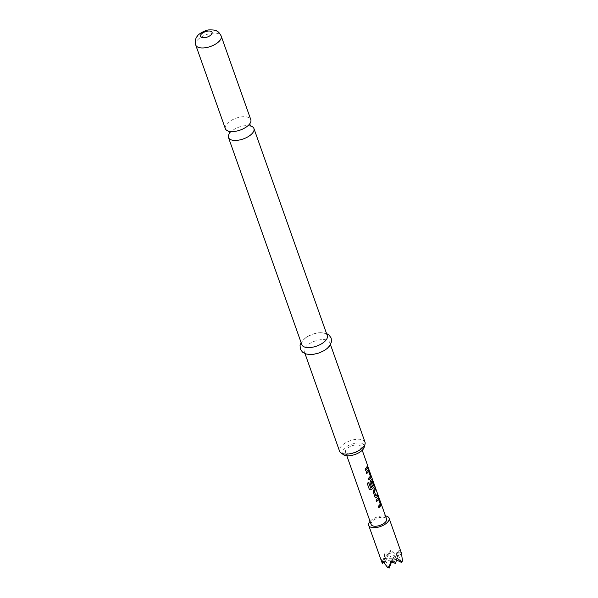 <?xml version="1.0" encoding="UTF-8"?>
<svg xmlns="http://www.w3.org/2000/svg" width="598" height="598" viewBox="0 0 598 598"><rect width="100%" height="100%" fill="white"/><g stroke="black" fill="none" stroke-linecap="round" stroke-linejoin="round"><path stroke-width="0.45" stroke-dasharray="2.99 2.24" d="M367.538 465.356L367.792 466.328M250.771 126.014A13.5 6.279 -19.5 0 0 249.897 125.804A13.5 6.279 -19.5 0 0 229.916 132.876A13.5 6.279 -19.5 0 0 229.669 133.182A13.5 6.279 -19.5 0 0 229.37 133.593M343.364 454.622A11.609 5.404 160.5 0 1 343.319 449.532A11.609 5.404 160.5 0 1 356.565 443.096A11.609 5.404 160.5 0 1 364.212 447.237M364.997 442.146A13.5 6.279 -19.5 0 0 354.203 439.635A13.5 6.279 -19.5 0 0 340.74 446.826A13.5 6.279 -19.5 0 0 339.552 451.161M225.349 128.667A13.5 6.279 160.5 0 1 226.537 124.332A13.5 6.279 160.5 0 1 240 117.133A13.5 6.279 160.5 0 1 250.794 119.652M328.519 346.833A13.5 6.279 160.5 0 1 315.056 354.023A13.5 6.279 160.5 0 1 304.262 351.504A13.5 6.279 160.5 0 1 305.451 347.176A13.5 6.279 160.5 0 1 318.913 339.978A13.5 6.279 160.5 0 1 329.707 342.497A13.5 6.279 160.5 0 1 328.519 346.833M301.841 344.68A13.5 6.279 160.5 0 1 303.036 340.352A13.5 6.279 160.5 0 1 316.499 333.153A13.5 6.279 160.5 0 1 327.293 335.672M370.057 521.374A10.801 5.023 160.5 0 1 383.475 515.782A10.801 5.023 160.5 0 1 385.478 515.917M402.035 555.236L399.158 550.235L398.283 555.393L396.676 555.415L390.771 550.362L388.992 555.43L384.731 553.015L384.095 560.946L383.288 561.985L380.537 558.427L384.559 558.368L383.198 561.911M349.74 453.897A8.178 3.805 -19.5 0 0 357.881 451.341A8.178 3.805 -19.5 0 0 360.953 446.654A8.178 3.805 -19.5 0 0 356.737 444.875A8.178 3.805 -19.5 0 0 348.604 447.431A8.178 3.805 -19.5 0 0 345.532 452.118A8.178 3.805 -19.5 0 0 349.74 453.897M371.149 524.468A8.178 3.805 160.5 0 1 374.228 519.782A8.178 3.805 160.5 0 1 382.361 517.225A8.178 3.805 160.5 0 1 386.57 519.004M384.731 553.015L388.76 552.956L384.977 562.815L384.095 560.946M401.751 562.561L397.147 552.829L401.168 552.769M399.158 550.235L397.147 552.829L401.699 555.064M395.51 563.645L392.946 558.24L396.975 558.181M383.288 561.985L384.977 562.815L384.559 558.368L391.578 561.814M398.283 555.393L397.558 557.284L397.147 552.829L392.946 558.24L396.594 560.034M380.537 558.427L381.404 561.268M388.992 555.43L388.76 552.956L382.548 560.961M393.364 562.688L388.76 552.956L397.558 557.284L396.676 555.415M390.771 550.362L388.76 552.956L397.147 552.829L393.432 562.509M393.342 562.449L392.946 558.24L391.735 561.402M389.163 568.1L384.559 558.368L392.946 558.24L390.935 560.834M365.595 470.469L365.004 469.094L367.486 466.074M366.671 473.526L366.088 472.158L368.233 469.991M368.084 470.006L368.465 469.781M368.891 479.79L368.308 478.415L370.229 476.232L368.742 471.583M369.714 489.837L367.12 483.236L368.637 482.504M371.395 486.862L369.863 482.81L370.371 480.62L371.53 479.312M371.38 479.327L371.762 479.095M370.678 488.177L373.473 485.554L371.986 480.747M375.694 497.872L374.939 497.147L373.159 492.124L373.802 489.949M376.142 496.086L377.383 494.023M373.675 489.941L375.17 487.766M376.576 501.483L375.985 500.107L378.13 497.947M377.981 497.962L378.362 497.73M378.788 507.739L378.205 506.364L380.134 504.181L378.639 499.532M195.733 45.037A13.5 6.279 160.5 0 1 196.929 40.709A13.5 6.279 160.5 0 1 210.391 33.51A13.5 6.279 160.5 0 1 221.185 36.03M249.359 124.294L249.912 123.569M304.262 351.504L305.01 353.635M326.538 333.542L321.806 332.63L318.091 332.832L312.462 334.215L305.922 337.526L301.093 342.557M360.953 446.654L362.231 450.264M345.532 452.118L346.81 455.728M329.707 342.497L330.462 344.62M229.385 131.366L228.503 131.149"/><path stroke-width="0.9" d="M367.486 465.207L367.792 466.328L367.389 465.416M346.81 455.728L371.149 524.468A8.178 3.805 160.5 0 0 375.365 526.247A8.178 3.805 160.5 0 0 383.497 523.691A8.178 3.805 160.5 0 0 386.57 519.004L367.792 466.328M229.37 133.593A13.5 6.279 -19.5 0 0 228.481 137.51A13.5 6.279 -19.5 0 0 239.275 140.029A13.5 6.279 -19.5 0 0 252.737 132.831A13.5 6.279 -19.5 0 0 253.926 128.503A13.5 6.279 -19.5 0 0 250.771 126.014M365.034 444.157L364.212 447.237A11.609 5.404 160.5 0 1 363.158 449.24A11.609 5.404 160.5 0 1 353.283 455.026A11.609 5.404 160.5 0 1 343.364 454.622L340.785 452.746A13.5 6.279 -19.5 0 0 352.327 453.217A13.5 6.279 -19.5 0 0 363.808 446.482A13.5 6.279 -19.5 0 0 365.034 444.157A13.5 6.279 -19.5 0 0 364.997 442.146L330.462 344.62M305.01 353.635L339.552 451.161A13.5 6.279 -19.5 0 0 340.785 452.746M249.605 123.988A13.5 6.279 160.5 0 1 249.359 124.294A13.5 6.279 160.5 0 1 229.385 131.366A13.5 6.279 160.5 0 1 225.349 128.667L195.733 45.037A13.5 6.279 160.5 0 0 206.527 47.556A13.5 6.279 160.5 0 0 219.989 40.358A13.5 6.279 160.5 0 0 221.185 36.03L250.794 119.652A13.5 6.279 160.5 0 1 249.605 123.988M253.926 128.503L327.293 335.672A13.5 6.279 160.5 0 1 326.097 340A13.5 6.279 160.5 0 1 312.634 347.199A13.5 6.279 160.5 0 1 301.841 344.68L228.481 137.51M385.478 515.917A10.801 5.023 160.5 0 1 389.044 518.13A10.801 5.023 160.5 0 1 384.985 524.319A10.801 5.023 160.5 0 1 374.243 527.69A10.801 5.023 160.5 0 1 368.682 525.343A10.801 5.023 160.5 0 1 370.057 521.374M368.682 525.343L382.458 563.847L382.548 560.961L387.482 567.27L389.089 567.248L390.935 560.834L395.51 563.645L396.975 558.181L401.669 561.709L402.476 560.677L401.699 555.064M378.13 497.947L378.938 498.418L380.717 503.434L380.851 505.639L378.818 507.829L378.31 506.394L380.276 504.166L378.639 499.532L376.605 501.565L376.097 500.137L378.444 497.693M378.639 499.532L376.493 501.543M375.051 497.17L373.272 492.154L373.802 489.949L375.17 487.766L375.671 489.194L374.408 491.414L376.045 496.048L377.383 494.023L377.891 495.458L376.523 497.641L375.746 497.887L375.051 497.17M371.53 479.312L372.345 479.783L374.116 484.799L374.258 487.004L371.149 489.919L369.31 489.314L367.179 483.296L368.637 482.504L370.767 488.215L373.623 485.539L371.986 480.747L371.052 481.943L372.494 486.017L371.425 486.944L369.968 482.84L370.506 480.635L371.844 479.065M368.547 482.459L370.767 488.215M371.986 480.747L371.081 481.786M371.38 479.327L372.188 479.82L373.959 484.836L374.109 487.019L371.059 489.874L369.736 489.859L369.31 489.314M368.233 469.991L369.041 470.469L370.82 475.485L370.954 477.682L368.921 479.873L368.413 478.445L370.379 476.217L368.742 471.583L366.709 473.616L366.2 472.181L368.547 469.744M368.742 471.583L366.596 473.586M367.389 464.84L362.231 450.264M365.116 469.124L367.486 466.074L367.994 467.501L365.625 470.559L365.116 469.124M402.476 560.677L401.751 562.561L401.669 561.709M396.594 560.034L401.751 562.561M387.482 567.27L389.163 568.1L389.089 567.248M383.198 561.911L382.458 563.847M391.578 561.814L393.364 562.688M391.735 561.402L389.163 568.1M367.329 466.104L367.994 467.501M367.837 467.539L365.513 470.529M368.084 470.006L369.041 470.469M368.884 470.499L370.954 477.682M370.805 477.697L368.817 479.85M370.947 481.771L372.494 486.017M372.367 486.01L371.321 486.922M377.226 494.053L377.734 495.488L376.523 497.641M376.396 497.633L375.694 497.872M375.013 487.796L375.522 489.231L374.281 491.406L376.015 496.071M377.981 497.962L378.938 498.418M378.788 498.448L380.851 505.639M380.709 505.654L378.713 507.799M211.528 34.31A6.137 2.855 160.5 0 1 203.664 37.771A6.137 2.855 160.5 0 1 201.04 34.467A6.137 2.855 160.5 0 1 208.904 31.006A6.137 2.855 160.5 0 1 211.528 34.31M229.759 133.077L229.333 133.743L229.228 132.27L228.384 131.059M249.897 125.804L250.898 126.103L250.046 124.9L249.949 123.42M221.185 36.03C219.668 33.167 218.263 31.545 216.969 31.156C216.08 30.244 213.523 29.825 209.307 29.9C205.809 29.78 198.192 34.026 197.4 36.097C195.419 38.294 194.858 41.277 195.733 45.037M301.093 342.557L300.069 345.375L300.36 349.06L302.468 352.102L305.765 353.904L309.667 354.547L313.397 354.352L319.093 352.962L324.146 350.607L327.196 348.455L329.476 346.107L331.471 341.892L331.187 338.102L329.064 335.052L326.538 333.542M389.044 518.13L401.766 554.062"/></g></svg>
